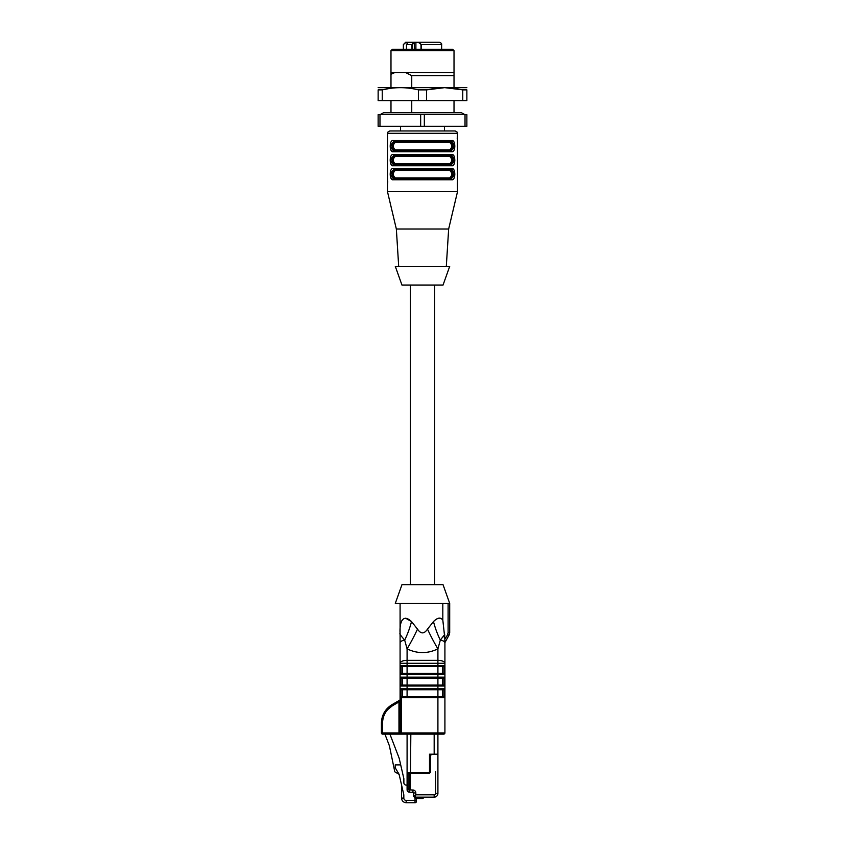 <?xml version="1.0" encoding="UTF-8"?>
<svg xmlns="http://www.w3.org/2000/svg" width="845" height="845" viewBox="0 0 845 845"><rect width="100%" height="100%" fill="white"/><g stroke="black" fill="none" stroke-linecap="round" stroke-linejoin="round"><path stroke-width="1.27" d="M398.692 266.376L396.347 229.016L387.485 191.667L457.515 191.667L457.388 183.407M391.055 178.379L393.21 179.763C389.239 180.703 389.196 167.637 393.21 168.556L451.79 168.556C455.761 167.616 455.804 180.672 451.79 179.763A0.929 0.782 -90 0 0 451.008 178.823C454.969 175.697 454.969 172.581 451.008 169.486L393.992 169.486C390.031 172.612 390.031 175.728 393.992 178.823L451.008 178.823L453.976 174.218M391.055 164.374L393.21 165.747C389.239 166.687 389.196 153.632 393.21 154.54A0.929 0.782 90 0 0 393.992 155.48C390.031 158.606 390.031 161.722 393.992 164.817L451.008 164.817C454.969 161.691 454.969 158.575 451.008 155.48L393.992 155.48L394.552 155.48L392.386 160.149M391.055 150.368L393.21 151.741C389.239 152.681 389.196 139.626 393.21 140.534A0.929 0.782 90 0 0 393.992 141.474C390.031 144.601 390.031 147.717 393.992 150.811L451.008 150.811C454.969 147.685 454.969 144.569 451.008 141.474L393.992 141.474L391.024 146.079M453.945 141.907L451.79 140.534C455.761 139.594 455.804 152.66 451.79 151.741L393.21 151.741A0.929 0.782 90 0 1 393.992 150.811M453.945 155.924L451.79 154.54C455.761 153.61 455.804 166.666 451.79 165.747L393.21 165.747A0.929 0.782 90 0 1 393.992 164.817L394.552 164.817C391.668 161.712 391.668 158.606 394.552 155.48L450.448 155.48C453.332 158.585 453.332 161.691 450.448 164.817L452.614 160.149M387.485 191.667L387.485 133.299L457.515 133.299L457.219 138.495M457.441 183.492L457.441 136.805M454.842 146.206L454.008 142.013M390.158 146.079L390.992 150.262M390.158 160.085L390.992 164.268M454.842 160.212L454.008 156.019M390.158 174.091L390.992 178.284M454.842 174.218L454.008 170.035M453.945 169.929L451.79 168.556A0.929 0.782 -90 0 1 451.008 169.486L450.448 169.486C453.332 172.591 453.332 175.697 450.448 178.823A0.929 0.782 90 0 1 449.677 177.894C452.413 175.39 452.413 172.898 449.677 170.415A0.929 0.782 90 0 1 450.448 169.486L393.992 169.486A0.929 0.782 -90 0 1 393.21 168.556M387.559 183.492L387.781 181.802M391.024 160.085L393.728 155.491M392.407 160.814L394.552 164.817A0.929 0.782 90 0 0 395.323 163.888L449.677 163.888C452.413 161.374 452.413 158.892 449.677 156.41A0.929 0.782 90 0 1 450.448 155.48L394.552 155.48A0.929 0.782 90 0 1 395.323 156.41C392.587 158.923 392.587 161.406 395.323 163.888M392.407 146.808L394.552 150.811C391.668 147.706 391.668 144.59 394.552 141.474L450.448 141.474L394.552 141.474L392.386 146.143M453.976 146.206L450.448 150.811A0.929 0.782 90 0 1 449.677 149.871C452.413 147.368 452.413 144.875 449.677 142.404L395.323 142.404A0.929 0.782 90 0 0 394.552 141.474L393.992 141.474M449.677 142.404A0.929 0.782 90 0 1 450.448 141.474C453.332 144.569 453.332 147.685 450.448 150.811L452.614 146.143M422.5 285.05L443.044 285.05L449.698 266.376L395.302 266.376L401.956 285.05L422.5 285.05M396.347 229.016L448.653 229.016L457.515 191.667M400.551 130.964L455.18 130.964L389.82 130.964L400.551 130.964L400.551 126.296M392.407 174.831L394.552 178.823C391.668 175.718 391.668 172.612 394.552 169.486L392.386 174.154M453.976 160.212L450.448 164.817A0.929 0.782 90 0 1 449.677 163.888A0.929 0.782 90 0 0 450.448 164.817M451.79 165.747A0.929 0.782 90 0 0 451.008 164.817L393.992 164.817M452.593 159.473L450.723 155.512M452.593 145.467L450.723 141.506M391.024 174.091L393.728 169.496M449.677 170.415L395.323 170.415C392.587 172.929 392.587 175.411 395.323 177.894A0.929 0.782 90 0 1 394.552 178.823L393.992 178.823A0.929 0.782 -90 0 0 393.21 179.763L451.79 179.763M395.323 142.404C392.587 144.907 392.587 147.4 395.323 149.871A0.929 0.782 90 0 1 394.552 150.811A0.929 0.782 90 0 0 395.323 149.871L449.677 149.871L395.323 149.871M395.323 170.415A0.929 0.782 90 0 0 394.552 169.486M394.552 178.823A0.929 0.782 90 0 0 395.323 177.894L449.677 177.894M451.008 150.811A0.929 0.782 90 0 1 451.79 151.741M393.21 140.534L451.79 140.534A0.929 0.782 90 0 1 451.008 141.474M393.21 154.54L451.79 154.54A0.929 0.782 90 0 1 451.008 155.48M464.856 114.624L461.486 112.755L454.018 112.755L454.018 100.618M411.747 112.755L411.747 100.618M411.747 87.542L411.747 75.638L405.674 72.596L390.981 72.596L390.981 87.542M454.018 87.542L454.018 75.638L411.747 75.638M454.018 75.638L454.018 72.596L405.674 72.596M394.752 72.596L390.981 74.265M390.981 100.618L390.981 112.755L383.514 112.755L380.144 114.624M466.862 114.624L465.025 114.624L465.025 126.296L466.862 126.296L466.862 114.624M379.975 114.624L378.137 114.624L378.137 126.296L379.975 126.296L379.975 114.624L420.662 114.624L420.662 126.296L424.338 126.296L424.338 114.624L420.662 114.624M424.338 114.624L465.025 114.624M424.338 126.296L465.025 126.296M379.975 126.296L420.662 126.296M390.981 50.658L454.018 50.658L452.614 49.253L392.386 49.253L390.981 50.658L390.981 72.596M406.022 42.25L403.392 44.584L403.361 49.253L403.361 44.584L406.022 42.25L409.371 42.25L408.272 42.25L406.456 44.584L406.529 49.253M411.948 49.253L411.948 44.584L413.554 42.25L419.162 42.25L413.881 42.715L412.529 44.584L412.529 49.253M418.993 42.25L421.306 44.584L418.835 42.715M406.456 49.253L406.456 44.584L408.272 42.25L413.881 42.715M426.007 42.25L437.678 42.25M407.322 42.25L411.98 42.25M417.282 42.25L415.898 42.715L415.898 49.253M412.878 42.25L412.244 42.25M419.162 42.25L439.305 42.25C441.153 42.915 441.935 43.697 441.639 44.584L421.306 44.584L421.306 49.253M466.862 87.648L378.137 87.648M462.764 100.618L466.862 100.618L466.862 89.876L462.764 89.876L462.764 100.618L378.137 100.618L378.137 89.876C378.137 86.94 378.137 86.94 378.137 89.876L382.236 89.876L382.236 100.618M455.983 88.556L462.764 89.876L444.681 87.648L426.598 89.876L418.402 89.876L418.402 100.618M418.402 89.876C406.403 86.94 394.351 86.94 382.236 89.876L389.017 88.556M436.78 88.102L426.598 89.876L426.598 100.618M466.862 89.876C466.862 86.94 466.862 86.94 466.862 89.876M452.793 88.123L454.018 88.271M390.981 88.271L392.207 88.123M448.103 603.372L449.698 603.372L443.044 584.698L401.956 584.698L395.302 603.372L448.103 603.372L448.103 632.715L449.698 632.715L449.117 634.965L447.48 634.965L448.103 632.715M440.319 640.109A7.003 2.957 -0 0 1 444.914 642.887L444.681 634.532L440.319 640.109L437.911 648.865L440.319 640.109A46.697 21.959 71.3 0 1 433.485 621.582C437.52 617.515 440.636 617.019 442.822 620.082L444.914 639.221L447.396 635.091M444.914 642.887L444.914 663.293A7.003 2.957 180 0 0 437.911 660.336L437.911 648.865A46.697 9.39 63.9 0 1 427.496 629.134L433.485 621.582C437.435 617.653 440.551 617.156 442.822 620.082L442.822 603.372M401.026 696.755L437.911 696.755L437.911 689.752L443.974 689.752L401.026 689.752L401.026 696.755A0.929 0.929 0 0 0 400.086 697.695L400.086 652.403M437.911 689.752L437.911 688.823L444.914 688.823L444.914 697.695A0.929 0.929 0 0 0 443.974 696.755L443.974 689.752A0.929 0.929 0 0 0 444.914 688.823L444.914 686.024L400.086 686.024A0.929 0.929 0 0 1 401.026 685.084L401.026 678.081L407.089 678.081L407.089 674.342L400.086 674.342A0.929 0.929 0 0 1 401.026 673.412L407.089 673.412L407.089 674.342L437.911 674.342L437.911 678.081L443.974 678.081L401.026 678.081A0.929 0.929 0 0 1 400.086 677.151L444.914 677.151L444.914 686.024A0.929 0.929 0 0 0 443.974 685.084L443.974 678.081A0.929 0.929 0 0 0 444.914 677.151L444.914 674.342A0.929 0.929 0 0 0 443.974 673.412L443.974 666.409A0.929 0.929 0 0 0 444.914 665.48L444.914 674.342L437.911 674.342L437.911 673.412L443.974 673.412M401.026 685.084L443.974 685.084M401.026 673.412L401.026 666.409L407.089 666.409L407.089 673.412L437.911 673.412L437.911 666.409L443.974 666.409L401.026 666.409A0.929 0.929 0 0 1 400.086 665.48L444.914 665.48L444.914 663.293L407.089 663.293L407.089 660.336A7.003 2.957 180 0 0 400.086 663.293L400.086 633.729A7.003 7.003 0 0 1 400.086 633.708A46.697 35.025 -179.9 0 0 400.086 633.592L400.086 642.887A7.003 2.957 -0 0 1 404.681 640.109C400.71 635.546 399.178 633.412 400.086 633.708A46.697 35.025 0.1 0 0 400.086 633.592C399.379 622.765 402.463 613.047 411.515 621.582L405.621 618.202M412.909 792.335L413.036 790.012L407.089 789.821L407.089 788.839L409.424 788.839L409.307 792.145L412.909 792.335A0.602 0.602 0 0 1 413.49 792.948L413.49 795.747L414.884 797.617A0.929 0.929 36.9 0 0 415.825 798.546L415.032 798.102A0.929 0.929 36.8 0 1 414.884 797.617L415.825 794.818L413.49 795.747A1.405 1.405 0 0 0 414.884 797.152L434.172 797.152A3.739 3.739 0 0 0 437.911 793.413L437.911 734.115L443.741 734.115L437.911 734.115L437.911 697.695L401.259 697.695L401.259 732.942L444.914 732.942L444.914 697.695L437.911 697.695L437.911 696.755L443.974 696.755M402.421 696.755L402.421 689.752L401.026 689.752A0.929 0.929 0 0 1 400.086 688.823L437.911 688.823L437.911 678.081M410.364 773.312L409.424 773.65L409.424 788.839L410.364 788.839L410.828 734.115L437.911 734.115L389.915 734.115L401.259 734.115L401.259 732.942L400.086 732.942L400.086 688.823M400.086 686.024L400.086 677.151M400.086 674.342L400.086 665.48M400.086 701.973L398.956 701.973L398.977 734.115L401.259 734.115L382.574 734.115A1.172 1.172 0 0 1 381.412 732.942L400.086 732.942A1.172 1.172 0 0 0 401.259 734.115L407.089 734.115L407.089 772.731A0.929 0.929 0 0 0 408.029 773.661L409.424 773.661M444.914 732.942A1.172 1.172 0 0 1 443.741 734.115M381.412 732.942L381.412 722.897C381.739 714.997 385.236 708.934 391.922 704.698L392.471 705.712L387.728 709.568L392.471 705.712L398.956 701.973L399.505 700.315A1.172 1.172 0 0 0 400.086 699.311M405.695 734.115L401.259 734.115L405.695 734.115M398.977 734.115L382.574 734.115L382.553 722.897L381.412 722.897M391.922 704.698L399.505 700.315L391.922 704.698M437.911 648.865C427.633 653.819 417.367 653.819 407.089 648.865L404.681 640.109L407.089 648.865A46.697 9.39 116.1 0 0 417.504 629.134C420.831 634.109 424.169 634.109 427.496 629.134M402.421 673.412L402.421 666.409M402.421 685.084L402.421 678.081M402.421 689.752L407.089 689.752L407.089 678.081M442.579 666.409L442.579 673.412M442.579 678.081L442.579 685.084M442.579 689.752L442.579 696.755M402.368 619.807L401.438 621.497M400.086 603.372L400.086 633.592M404.681 640.109A46.697 21.959 108.7 0 0 411.515 621.582L417.504 629.134M443.477 636.739L444.681 634.532M401.491 784.688L401.491 798.081C401.819 800.859 403.382 802.412 406.16 802.75L415.032 802.75A1.405 1.405 -136.2 0 0 416.427 801.345L416.427 798.546L415.825 798.546L421.095 798.546L417.219 798.546L417.219 797.617L414.884 797.617M416.427 800.416L406.16 800.416A2.334 2.334 45 0 1 403.825 798.081L403.825 794.849L399.104 774.316L394.805 771.844L389.408 745.818L384.908 734.115M423.429 797.617A0.929 0.929 -36.9 0 1 422.5 798.546L421.095 798.546L422.5 798.546A0.929 0.929 -36.8 0 0 423.429 797.617L421.095 797.617L421.095 798.546M407.089 789.821A2.334 2.334 0 0 0 409.307 792.145A2.334 2.334 0 0 1 407.089 789.821M406.16 800.416L406.16 802.75L415.032 802.75L415.032 798.102L415.825 798.546M399.104 774.316L395.228 767.841L399.104 774.316M389.915 734.115L399.157 758.197L403.868 778.699L403.868 782.766A2.334 2.334 0 0 0 406.202 785.1L407.089 785.1M414.884 797.152L413.49 795.747L415.825 794.818L434.172 794.818L434.172 797.152M410.828 773.344L428.098 773.344A2.017 2.017 0 0 0 428.869 773.196L429.704 773.027A2.334 2.334 0 0 0 430.432 771.327L429.503 771.327L429.503 754.194L437.911 754.194M429.038 773.196A1.405 1.405 0 0 0 430.432 771.791L430.432 754.194M430.432 756.528A2.334 2.334 0 0 1 432.714 754.194M425.067 797.152L423.429 797.152M407.089 788.839L407.089 787.667A0.929 0.929 0 0 0 408.029 788.607L409.424 788.607M413.49 795.747L413.49 792.948L415.825 792.948L415.825 794.818M400.699 764.883L395.228 764.883L395.228 767.841M428.098 773.344L428.098 772.731L407.089 772.731L407.089 787.667L408.029 788.607L408.029 773.661M410.828 734.115L407.089 734.115M449.677 156.41L395.323 156.41M407.184 42.715L405.695 42.715M414.251 42.25L414.578 49.253M406.529 44.584L412.529 44.584M403.53 44.584L403.53 49.253M421 49.253L421 44.584M407.089 666.409L407.089 663.293L400.086 663.293M437.911 666.409L437.911 660.336L407.089 660.336L407.089 648.865M401.259 696.755L401.259 697.695L400.086 697.695M392.471 705.712C386.144 709.694 382.838 715.419 382.553 722.897M407.089 689.752L407.089 696.755M421.095 797.152L417.219 797.152M413.036 790.012A2.936 2.936 0 0 1 415.825 792.948M401.491 798.081L403.825 798.081M434.172 794.818A1.405 1.405 0 0 0 435.576 793.413L437.911 793.413M428.098 772.731A1.405 1.405 0 0 0 429.503 771.327M435.576 793.413L435.576 771.791M434.172 734.115L434.172 754.194M446.308 266.376L448.653 229.016M457.515 133.299C457.969 132.697 457.198 131.915 455.18 130.964M387.485 133.299C387.031 132.697 387.802 131.915 389.82 130.964M444.449 126.296L444.449 130.964M454.018 50.658L454.018 72.596M403.361 44.584L405.695 42.25M441.639 44.584L441.639 49.253M461.486 112.755L383.514 112.755M434.636 584.698L434.636 285.05M410.364 584.698L410.364 285.05M444.924 642.591L449.117 634.965M449.698 603.372L449.698 632.715"/></g></svg>
